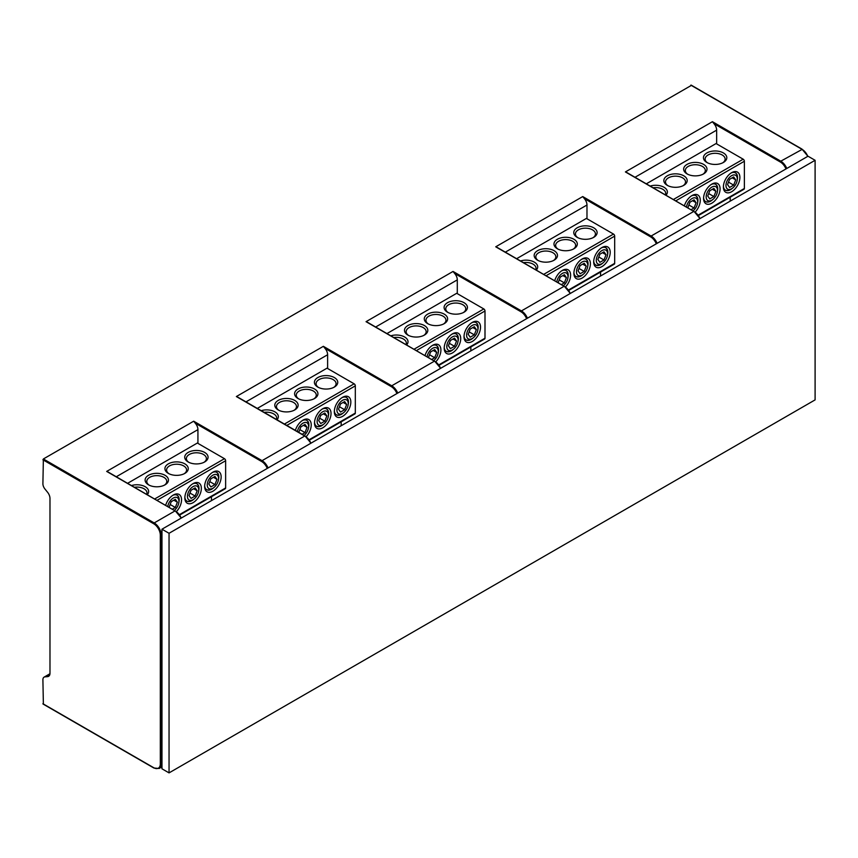 <?xml version="1.0" encoding="UTF-8"?>
<svg xmlns="http://www.w3.org/2000/svg" width="858" height="858" viewBox="0 0 858 858"><rect width="100%" height="100%" fill="white"/><g stroke="black" fill="none" stroke-linecap="round" stroke-linejoin="round"><path stroke-width="1.29" d="M600.536 276.008L600.536 272.072M535.724 269.669A10.006 5.781 0 0 0 536.025 268.243A10.006 5.781 0 0 0 533.097 264.157A10.006 5.781 0 0 0 523.562 262.645M568.736 290.433L614.339 264.114A1.662 0.965 -120 0 0 614.682 263.342L614.682 236.122A1.662 0.965 -120 0 0 613.502 234.073L586.389 218.425L516.677 258.676M593.06 237.687A10.006 5.781 0 0 0 595.452 233.944A10.006 5.781 0 0 0 592.513 229.858A10.006 5.781 0 0 0 578.367 229.858A10.006 5.781 0 0 0 575.439 233.944A10.006 5.781 0 0 0 577.831 237.687M577.187 237.344A11.669 6.735 0 0 0 593.693 237.344L593.693 237.344A11.669 6.735 0 0 0 593.693 227.81A11.669 6.735 0 0 0 577.187 227.81A11.669 6.735 0 0 0 577.187 237.344L577.187 237.344M537.58 250.686A11.669 6.735 0 0 0 537.58 260.21L537.58 260.21A11.669 6.735 0 0 0 554.086 260.21L554.086 260.21A11.669 6.735 0 0 0 554.086 250.686A11.669 6.735 0 0 0 537.58 250.686M557.389 239.253A11.669 6.735 0 0 0 557.389 248.777L557.389 248.777A11.669 6.735 0 0 0 573.895 248.777L573.895 248.777A11.669 6.735 0 0 0 573.895 239.253A11.669 6.735 0 0 0 557.389 239.253M536.347 270.034A11.669 6.735 0 0 0 534.277 262.119A11.669 6.735 0 0 0 520.581 260.929M565.486 286.947A11.669 6.735 120 0 0 570.591 275.193A11.669 6.735 120 0 0 562.333 270.42L562.333 270.42A11.669 6.735 120 0 0 554.729 280.641M582.142 258.987L582.142 258.987A11.669 6.735 120 0 0 573.895 273.284A11.669 6.735 120 0 0 582.142 278.046A11.669 6.735 120 0 0 590.401 263.749A11.669 6.735 120 0 0 582.142 258.987L582.142 258.987M601.951 247.554L601.951 247.554A11.669 6.735 120 0 0 593.693 261.851A11.669 6.735 120 0 0 601.951 266.613A11.669 6.735 120 0 0 610.199 252.316A11.669 6.735 120 0 0 601.951 247.554L601.951 247.554M567.932 277.724A10.006 5.781 120 0 0 568.232 275.193A10.006 5.781 120 0 0 566.162 270.613A10.006 5.781 120 0 0 561.722 270.806M566.044 270.538A10.006 5.781 -60 0 1 567.996 275.053L567.996 276.684A8.001 4.622 -60 0 1 563.481 285.693M556.799 281.832A8.001 4.622 -60 0 1 562.333 273.423A8.001 4.622 -60 0 1 567.996 276.684L567.996 276.684M561.475 284.534L564.382 282.861L566.419 277.595L564.382 274.689L560.295 277.048L558.258 282.314L558.687 282.925M562.88 275.557L566.419 277.595M559.202 279.869L564.382 282.861M573.916 272.565A10.006 5.781 120 0 0 575.965 276.501A10.006 5.781 120 0 0 580.963 276.008A10.006 5.781 120 0 0 583.011 274.474M587.73 266.291A10.006 5.781 120 0 0 588.041 263.749A10.006 5.781 120 0 0 585.971 259.17A10.006 5.781 120 0 0 581.531 259.373M582.142 275.053L582.142 275.053A8.001 4.622 -60 0 1 576.479 271.782A8.001 4.622 -60 0 1 582.142 261.98A8.001 4.622 -60 0 1 587.805 265.251A8.001 4.622 -60 0 1 582.142 275.053L580.727 275.868A10.006 5.781 -60 0 1 575.847 276.426M585.842 259.105A10.006 5.781 -60 0 1 587.805 263.62L587.805 265.251M584.18 263.256L580.105 265.615L578.056 270.871L580.105 273.777L584.18 271.428L586.229 266.162L584.18 263.256M582.689 264.114L586.229 266.162M579.011 268.436L584.18 271.428M593.715 261.132A10.006 5.781 120 0 0 595.774 265.068A10.006 5.781 120 0 0 600.772 264.575A10.006 5.781 120 0 0 602.82 263.041M607.539 254.858A10.006 5.781 120 0 0 607.839 252.316A10.006 5.781 120 0 0 605.769 247.737A10.006 5.781 120 0 0 601.34 247.93M601.951 263.62L601.951 263.62A8.001 4.622 -60 0 1 596.289 260.349A8.001 4.622 -60 0 1 601.951 250.547A8.001 4.622 -60 0 1 607.603 253.818A8.001 4.622 -60 0 1 601.951 263.62L600.536 264.436A10.006 5.781 -60 0 1 595.656 264.993M605.651 247.672A10.006 5.781 -60 0 1 607.603 252.188L607.603 253.818M603.989 251.823L599.903 254.183L597.865 259.438L599.903 262.344L603.989 259.985L606.038 254.729L603.989 251.823M602.498 252.681L606.038 254.729M598.809 257.003L603.989 259.985M586.979 218.758L586.979 205.008A6.671 3.85 -120 0 0 584.319 198.573L582.732 196.568L651.115 236.047L693.79 211.411L625.407 171.932L712.419 121.697L780.791 161.175L802.133 149.399A9.341 5.395 -120 0 1 807.786 156.349M498.251 248.262L495.731 246.804L582.732 196.568M169.047 533.29L169.047 772.886L161.969 768.8L161.969 529.204L808.021 156.21L815.1 160.296L169.047 533.29L161.969 529.204M169.047 772.886L815.1 399.882L815.1 160.296M691.312 85.425L43.372 458.966L42.9 483.74A5.781 3.335 60 0 0 44.938 489.006L47.619 492.331A6.671 3.85 -120 0 1 49.979 498.401L49.979 673.273A6.671 3.85 -120 0 1 48.595 676.329A6.671 3.85 -120 0 1 47.619 676.63L49.346 675.632M457.293 293.629L457.293 279.88A6.671 3.85 -120 0 0 454.633 273.445L453.045 271.439L521.428 310.918L564.103 286.282L495.731 246.804M368.575 323.134L366.044 321.675L453.045 271.439M386.99 333.548L456.703 293.297L483.815 308.944A1.662 0.965 -120 0 1 484.995 310.993L416.462 350.557M470.849 350.879L470.849 346.954M439.049 365.304L484.652 338.985A1.662 0.965 -120 0 0 484.995 338.213L484.995 310.993M43.372 704L42.9 679.772A5.781 3.335 60 0 1 44.101 677.123A5.781 3.335 60 0 1 44.938 676.865L47.619 676.63M211.486 500.622L211.486 496.696M179.687 515.047L225.289 488.728A1.662 0.965 -120 0 0 225.633 487.955L225.633 460.735A1.662 0.965 -120 0 0 224.453 458.687L197.34 443.039L127.627 483.29M197.93 443.371L197.93 429.633A6.671 3.85 -120 0 0 195.27 423.187L193.683 421.192L262.065 460.66L304.74 436.025L236.358 396.546L323.369 346.321L391.741 385.789L434.427 361.154L366.044 321.675M148.531 475.3A11.669 6.735 0 0 0 148.531 484.824L148.531 484.824A11.669 6.735 0 0 0 165.036 484.824L165.036 484.824A11.669 6.735 0 0 0 165.036 475.3A11.669 6.735 0 0 0 148.531 475.3M168.34 463.867A11.669 6.735 0 0 0 168.34 473.391L168.34 473.391A11.669 6.735 0 0 0 184.845 473.391L184.845 473.391A11.669 6.735 0 0 0 184.845 463.867A11.669 6.735 0 0 0 168.34 463.867M188.149 452.434A11.669 6.735 0 0 0 188.149 461.958L188.149 461.958A11.669 6.735 0 0 0 204.654 461.958L204.654 461.958A11.669 6.735 0 0 0 204.654 452.434A11.669 6.735 0 0 0 188.149 452.434M147.297 494.648A11.669 6.735 0 0 0 145.227 486.733A11.669 6.735 0 0 0 131.531 485.542M176.437 511.561A11.669 6.735 120 0 0 181.542 499.806A11.669 6.735 120 0 0 173.295 495.034L173.295 495.034A11.669 6.735 120 0 0 165.68 505.255M193.093 483.601L193.093 483.601A11.669 6.735 120 0 0 184.845 497.897A11.669 6.735 120 0 0 193.093 502.659A11.669 6.735 120 0 0 201.351 488.363A11.669 6.735 120 0 0 193.093 483.601L193.093 483.601M212.902 472.168L212.902 472.168A11.669 6.735 120 0 0 204.654 486.465A11.669 6.735 120 0 0 212.902 491.226A11.669 6.735 120 0 0 221.149 476.93A11.669 6.735 120 0 0 212.902 472.168L212.902 472.168M146.675 494.283A10.006 5.781 0 0 0 146.986 492.857A10.006 5.781 0 0 0 144.047 488.781A10.006 5.781 0 0 0 134.513 487.258M164.404 485.167A10.006 5.781 0 0 0 166.784 481.424A10.006 5.781 0 0 0 163.857 477.338A10.006 5.781 0 0 0 149.71 477.338A10.006 5.781 0 0 0 146.782 481.424A10.006 5.781 0 0 0 149.163 485.167M184.213 473.734A10.006 5.781 0 0 0 186.594 469.991A10.006 5.781 0 0 0 183.666 465.905A10.006 5.781 0 0 0 169.519 465.905A10.006 5.781 0 0 0 166.591 469.991A10.006 5.781 0 0 0 168.972 473.734M204.011 462.301A10.006 5.781 0 0 0 206.403 458.558A10.006 5.781 0 0 0 203.475 454.472A10.006 5.781 0 0 0 189.328 454.472A10.006 5.781 0 0 0 186.39 458.558A10.006 5.781 0 0 0 188.781 462.301M109.202 472.876L106.682 471.417L193.683 421.192M238.889 398.005L236.358 396.546M341.173 425.75L341.173 421.825M309.373 440.175L354.976 413.856A1.662 0.965 -120 0 0 355.319 413.084L355.319 385.864A1.662 0.965 -120 0 0 354.139 383.816L327.027 368.168L257.303 408.419M327.617 368.5L327.617 354.751A6.671 3.85 -120 0 0 324.957 348.316L323.369 346.321M278.217 400.429A11.669 6.735 0 0 0 278.217 409.952L278.217 409.952A11.669 6.735 0 0 0 294.723 409.952L294.723 409.952A11.669 6.735 0 0 0 294.723 400.429A11.669 6.735 0 0 0 278.217 400.429M298.016 388.996A11.669 6.735 0 0 0 298.016 398.52L298.016 398.52A11.669 6.735 0 0 0 314.521 398.52L314.521 398.52A11.669 6.735 0 0 0 314.521 388.996A11.669 6.735 0 0 0 298.016 388.996M317.825 377.563A11.669 6.735 0 0 0 317.825 387.087L317.825 387.087A11.669 6.735 0 0 0 334.33 387.087L334.33 387.087A11.669 6.735 0 0 0 334.33 377.563A11.669 6.735 0 0 0 317.825 377.563M276.984 419.776A11.669 6.735 0 0 0 274.914 411.861A11.669 6.735 0 0 0 261.207 410.671M306.124 436.69A11.669 6.735 120 0 0 311.229 424.935A11.669 6.735 120 0 0 302.971 420.163L302.971 420.163A11.669 6.735 120 0 0 295.366 430.384M322.78 408.73L322.78 408.73A11.669 6.735 120 0 0 314.521 423.026A11.669 6.735 120 0 0 322.78 427.788A11.669 6.735 120 0 0 331.027 413.492A11.669 6.735 120 0 0 322.78 408.73L322.78 408.73M342.589 397.297L342.589 397.297A11.669 6.735 120 0 0 334.33 411.593A11.669 6.735 120 0 0 342.589 416.355A11.669 6.735 120 0 0 350.836 402.059A11.669 6.735 120 0 0 342.589 397.297L342.589 397.297M276.351 419.412A10.006 5.781 0 0 0 276.662 417.985A10.006 5.781 0 0 0 273.734 413.91A10.006 5.781 0 0 0 264.2 412.387M294.09 410.296A10.006 5.781 0 0 0 296.471 406.553A10.006 5.781 0 0 0 293.543 402.466A10.006 5.781 0 0 0 279.397 402.466A10.006 5.781 0 0 0 276.458 406.553A10.006 5.781 0 0 0 278.85 410.296M313.889 398.863A10.006 5.781 0 0 0 316.28 395.12A10.006 5.781 0 0 0 313.342 391.034A10.006 5.781 0 0 0 299.195 391.034A10.006 5.781 0 0 0 296.267 395.12A10.006 5.781 0 0 0 298.659 398.863M333.698 387.43A10.006 5.781 0 0 0 336.079 383.687A10.006 5.781 0 0 0 333.151 379.601A10.006 5.781 0 0 0 319.004 379.601A10.006 5.781 0 0 0 316.076 383.687A10.006 5.781 0 0 0 318.457 387.43M308.569 427.466A10.006 5.781 120 0 0 308.869 424.935A10.006 5.781 120 0 0 306.799 420.356A10.006 5.781 120 0 0 302.359 420.549M306.671 420.291A10.006 5.781 -60 0 1 308.633 424.796L308.633 426.426A8.001 4.622 -60 0 1 304.118 435.435M297.426 431.574A8.001 4.622 -60 0 1 302.971 423.166A8.001 4.622 -60 0 1 308.633 426.426L308.633 426.426M302.102 434.277L305.019 432.604L307.057 427.338L305.019 424.431L300.933 426.791L298.884 432.057L299.324 432.668M303.517 425.3L307.057 427.338M299.839 429.611L305.019 432.604M314.554 422.308A10.006 5.781 120 0 0 316.602 426.244A10.006 5.781 120 0 0 321.6 425.75A10.006 5.781 120 0 0 323.648 424.217M328.367 416.033A10.006 5.781 120 0 0 328.668 413.492A10.006 5.781 120 0 0 326.598 408.912A10.006 5.781 120 0 0 322.168 409.116M322.78 424.796L322.78 424.796A8.001 4.622 -60 0 1 317.117 421.525A8.001 4.622 -60 0 1 322.78 411.722A8.001 4.622 -60 0 1 328.442 414.993A8.001 4.622 -60 0 1 322.78 424.796L321.364 425.611A10.006 5.781 -60 0 1 316.484 426.169M326.48 408.848A10.006 5.781 -60 0 1 328.442 413.363L328.442 414.993M324.817 412.998L320.731 415.358L318.693 420.624L320.731 423.52L324.817 421.171L326.866 415.905L324.817 412.998M323.327 413.856L326.866 415.905M319.637 418.178L324.817 421.171M334.352 410.875A10.006 5.781 120 0 0 336.4 414.811A10.006 5.781 120 0 0 341.409 414.317A10.006 5.781 120 0 0 343.457 412.784M348.176 404.601A10.006 5.781 120 0 0 348.477 402.059A10.006 5.781 120 0 0 346.407 397.479A10.006 5.781 120 0 0 341.977 397.672M342.589 413.363L342.589 413.363A8.001 4.622 -60 0 1 336.926 410.092A8.001 4.622 -60 0 1 342.589 400.289A8.001 4.622 -60 0 1 348.241 403.56A8.001 4.622 -60 0 1 342.589 413.363L341.173 414.178A10.006 5.781 -60 0 1 336.282 414.736M346.289 397.415A10.006 5.781 -60 0 1 348.241 401.93L348.241 403.56M344.626 401.565L340.54 403.925L338.502 409.18L340.54 412.087L344.626 409.727L346.664 404.472L344.626 401.565M343.136 402.423L346.664 404.472M339.446 406.746L344.626 409.727M178.882 502.338A10.006 5.781 120 0 0 179.183 499.806A10.006 5.781 120 0 0 177.113 495.227A10.006 5.781 120 0 0 172.673 495.42M176.995 495.163A10.006 5.781 -60 0 1 178.947 499.667L178.947 501.297A8.001 4.622 -60 0 1 174.431 510.306M167.75 506.445A8.001 4.622 -60 0 1 173.295 498.037A8.001 4.622 -60 0 1 178.947 501.297L178.947 501.297M172.426 509.148L175.332 507.475L177.37 502.209L175.332 499.302L171.246 501.662L169.208 506.928L169.637 507.539M173.842 500.171L177.37 502.209M170.152 504.483L175.332 507.475M184.867 497.179A10.006 5.781 120 0 0 186.915 501.115A10.006 5.781 120 0 0 191.913 500.622A10.006 5.781 120 0 0 193.962 499.088M198.691 490.905A10.006 5.781 120 0 0 198.992 488.363A10.006 5.781 120 0 0 196.922 483.783A10.006 5.781 120 0 0 192.482 483.987M193.093 499.667L193.093 499.667A8.001 4.622 -60 0 1 187.441 496.396A8.001 4.622 -60 0 1 193.093 486.593A8.001 4.622 -60 0 1 198.756 489.864A8.001 4.622 -60 0 1 193.093 499.667L191.677 500.482A10.006 5.781 -60 0 1 186.797 501.04M196.804 483.719A10.006 5.781 -60 0 1 198.756 488.234L198.756 489.864M195.141 487.87L191.055 490.229L189.007 495.495L191.055 498.391L195.141 496.042L197.179 490.776L195.141 487.87M193.64 488.728L197.179 490.776M189.961 493.05L195.141 496.042M204.676 485.746A10.006 5.781 120 0 0 206.724 489.682A10.006 5.781 120 0 0 211.722 489.189A10.006 5.781 120 0 0 213.771 487.655M218.49 479.472A10.006 5.781 120 0 0 218.801 476.93A10.006 5.781 120 0 0 216.72 472.35A10.006 5.781 120 0 0 212.291 472.544M212.902 488.234L212.902 488.234A8.001 4.622 -60 0 1 207.239 484.963A8.001 4.622 -60 0 1 212.902 475.16A8.001 4.622 -60 0 1 218.565 478.432A8.001 4.622 -60 0 1 212.902 488.234L211.486 489.049A10.006 5.781 -60 0 1 206.606 489.607M216.602 472.286A10.006 5.781 -60 0 1 218.565 476.801L218.565 478.432M214.94 476.437L210.864 478.796L208.816 484.051L210.864 486.958L214.94 484.598L216.988 479.343L214.94 476.437M213.449 477.295L216.988 479.343M209.77 481.617L214.94 484.598M730.212 201.137L730.212 197.201M698.423 215.562L744.015 189.232A1.662 0.965 -120 0 0 744.369 188.47L744.369 161.25A1.662 0.965 -120 0 0 743.189 159.202L716.065 143.554L646.353 183.805M716.655 143.887L716.655 130.137A6.671 3.85 -120 0 0 713.995 123.702L712.419 121.697M667.267 175.815A11.669 6.735 0 0 0 667.267 185.339L667.267 185.339A11.669 6.735 0 0 0 683.772 185.339L683.772 185.339A11.669 6.735 0 0 0 683.772 175.815A11.669 6.735 0 0 0 667.267 175.815M687.065 164.382A11.669 6.735 0 0 0 687.065 173.906L687.065 173.906A11.669 6.735 0 0 0 703.571 173.906L703.571 173.906A11.669 6.735 0 0 0 703.571 164.382A11.669 6.735 0 0 0 687.065 164.382M706.874 152.939A11.669 6.735 0 0 0 706.874 162.473L706.874 162.473A11.669 6.735 0 0 0 723.38 162.473L723.38 162.473A11.669 6.735 0 0 0 723.38 152.939A11.669 6.735 0 0 0 706.874 152.939M666.033 195.163A11.669 6.735 0 0 0 663.963 187.248A11.669 6.735 0 0 0 650.257 186.057M695.173 212.076A11.669 6.735 120 0 0 700.267 200.322A11.669 6.735 120 0 0 692.02 195.549L692.02 195.549A11.669 6.735 120 0 0 684.416 205.77M711.829 184.116L711.829 184.116A11.669 6.735 120 0 0 703.571 198.412A11.669 6.735 120 0 0 711.829 203.174A11.669 6.735 120 0 0 720.077 188.878A11.669 6.735 120 0 0 711.829 184.116L711.829 184.116M731.627 172.683L731.627 172.683A11.669 6.735 120 0 0 723.38 186.98A11.669 6.735 120 0 0 731.627 191.742A11.669 6.735 120 0 0 739.886 177.445A11.669 6.735 120 0 0 731.627 172.683L731.627 172.683M665.4 194.798A10.006 5.781 0 0 0 665.711 193.372A10.006 5.781 0 0 0 662.784 189.286A10.006 5.781 0 0 0 653.238 187.773M683.129 185.682A10.006 5.781 0 0 0 685.521 181.939A10.006 5.781 0 0 0 682.593 177.853A10.006 5.781 0 0 0 668.436 177.853A10.006 5.781 0 0 0 665.508 181.939A10.006 5.781 0 0 0 667.899 185.682M702.938 174.249A10.006 5.781 0 0 0 705.319 170.506A10.006 5.781 0 0 0 702.391 166.42A10.006 5.781 0 0 0 688.245 166.42A10.006 5.781 0 0 0 685.317 170.506A10.006 5.781 0 0 0 687.698 174.249M722.747 162.816A10.006 5.781 0 0 0 725.128 159.073A10.006 5.781 0 0 0 722.2 154.987A10.006 5.781 0 0 0 708.054 154.987A10.006 5.781 0 0 0 705.126 159.073A10.006 5.781 0 0 0 707.507 162.816M697.608 202.853A10.006 5.781 120 0 0 697.919 200.322A10.006 5.781 120 0 0 695.838 195.742A10.006 5.781 120 0 0 691.409 195.935M695.72 195.667A10.006 5.781 -60 0 1 697.683 200.182L697.683 201.812A8.001 4.622 -60 0 1 693.157 210.821M686.475 206.96A8.001 4.622 -60 0 1 692.02 198.552A8.001 4.622 -60 0 1 697.683 201.812L697.683 201.812M691.151 209.663L694.058 207.99L696.106 202.724L694.058 199.817L689.982 202.177L687.934 207.443L688.373 208.054M692.567 200.686L696.106 202.724M688.888 204.998L694.058 207.99M703.592 197.694A10.006 5.781 120 0 0 705.641 201.63A10.006 5.781 120 0 0 710.649 201.137A10.006 5.781 120 0 0 712.698 199.603M717.417 191.42A10.006 5.781 120 0 0 717.717 188.878A10.006 5.781 120 0 0 715.647 184.298A10.006 5.781 120 0 0 711.218 184.502M711.829 200.182L711.829 200.182A8.001 4.622 -60 0 1 706.166 196.911A8.001 4.622 -60 0 1 711.829 187.108A8.001 4.622 -60 0 1 717.481 190.379A8.001 4.622 -60 0 1 711.829 200.182L710.413 200.997A10.006 5.781 -60 0 1 705.533 201.555M715.529 184.234A10.006 5.781 -60 0 1 717.481 188.749L717.481 190.379M713.867 188.385L709.78 190.744L707.743 195.999L709.78 198.906L713.867 196.546L715.904 191.291L713.867 188.385M712.376 189.243L715.904 191.291M708.687 193.565L713.867 196.546M723.401 186.261A10.006 5.781 120 0 0 725.45 190.197A10.006 5.781 120 0 0 730.448 189.704A10.006 5.781 120 0 0 732.496 188.17M737.226 179.987A10.006 5.781 120 0 0 737.526 177.445A10.006 5.781 120 0 0 735.456 172.866A10.006 5.781 120 0 0 731.016 173.059M731.627 188.749L731.627 188.749A8.001 4.622 -60 0 1 725.975 185.478A8.001 4.622 -60 0 1 731.627 175.675A8.001 4.622 -60 0 1 737.29 178.947A8.001 4.622 -60 0 1 731.627 188.749L730.222 189.564A10.006 5.781 -60 0 1 730.212 189.564A10.006 5.781 -60 0 1 725.332 190.122M735.338 172.801A10.006 5.781 -60 0 1 737.29 177.306L737.29 178.947M733.676 176.952L729.59 179.311L727.552 184.567L729.59 187.473L733.676 185.113L735.714 179.858L733.676 176.952M732.174 177.81L735.714 179.858M728.496 182.132L733.676 185.113M627.938 173.391L625.407 171.932M406.038 344.541A10.006 5.781 0 0 0 406.349 343.114A10.006 5.781 0 0 0 403.421 339.028A10.006 5.781 0 0 0 393.876 337.516M435.8 361.819A11.669 6.735 120 0 0 440.905 350.064A11.669 6.735 120 0 0 432.657 345.291L432.657 345.291A11.669 6.735 120 0 0 425.053 355.512M452.456 333.859L452.456 333.859A11.669 6.735 120 0 0 444.208 348.155A11.669 6.735 120 0 0 452.456 352.917A11.669 6.735 120 0 0 460.714 338.62A11.669 6.735 120 0 0 452.456 333.859L452.456 333.859M472.265 322.426L472.265 322.426A11.669 6.735 120 0 0 464.017 336.722A11.669 6.735 120 0 0 472.265 341.484A11.669 6.735 120 0 0 480.523 327.188A11.669 6.735 120 0 0 472.265 322.426L472.265 322.426M407.893 325.557A11.669 6.735 0 0 0 407.893 335.081L407.893 335.081A11.669 6.735 0 0 0 424.399 335.081L424.399 335.081A11.669 6.735 0 0 0 424.399 325.557A11.669 6.735 0 0 0 407.893 325.557M427.702 314.125A11.669 6.735 0 0 0 427.702 323.648L427.702 323.648A11.669 6.735 0 0 0 444.208 323.648L444.208 323.648A11.669 6.735 0 0 0 444.208 314.125A11.669 6.735 0 0 0 427.702 314.125M447.511 302.692A11.669 6.735 0 0 0 447.511 312.215L447.511 312.215A11.669 6.735 0 0 0 464.017 312.215L464.017 312.215A11.669 6.735 0 0 0 464.017 302.692A11.669 6.735 0 0 0 447.511 302.692M406.66 344.905A11.669 6.735 0 0 0 404.601 336.99A11.669 6.735 0 0 0 390.894 335.8M423.766 335.424A10.006 5.781 0 0 0 426.158 331.681A10.006 5.781 0 0 0 423.219 327.595A10.006 5.781 0 0 0 409.073 327.595A10.006 5.781 0 0 0 406.145 331.681A10.006 5.781 0 0 0 408.537 335.424M443.575 323.992A10.006 5.781 0 0 0 445.956 320.249A10.006 5.781 0 0 0 443.028 316.162A10.006 5.781 0 0 0 428.882 316.162A10.006 5.781 0 0 0 425.954 320.249A10.006 5.781 0 0 0 428.335 323.992M463.384 312.559A10.006 5.781 0 0 0 465.765 308.816A10.006 5.781 0 0 0 462.837 304.729A10.006 5.781 0 0 0 448.691 304.729A10.006 5.781 0 0 0 445.763 308.816A10.006 5.781 0 0 0 448.144 312.559M438.245 352.595A10.006 5.781 120 0 0 438.545 350.064A10.006 5.781 120 0 0 436.475 345.484A10.006 5.781 120 0 0 432.046 345.677M436.357 345.42A10.006 5.781 -60 0 1 438.309 349.925L438.309 351.555A8.001 4.622 -60 0 1 433.794 360.564M427.112 356.703A8.001 4.622 -60 0 1 432.657 348.294A8.001 4.622 -60 0 1 438.309 351.555L438.309 351.555M431.789 359.405L434.695 357.732L436.743 352.466L434.695 349.56L430.609 351.919L428.571 357.185L429 357.797M433.204 350.429L436.743 352.466M429.515 354.74L434.695 357.732M444.229 347.436A10.006 5.781 120 0 0 446.278 351.372A10.006 5.781 120 0 0 451.287 350.879A10.006 5.781 120 0 0 453.324 349.345M458.054 341.162A10.006 5.781 120 0 0 458.354 338.62A10.006 5.781 120 0 0 456.284 334.041A10.006 5.781 120 0 0 451.844 334.245M452.456 349.925L452.456 349.925A8.001 4.622 -60 0 1 446.804 346.653A8.001 4.622 -60 0 1 452.456 336.851A8.001 4.622 -60 0 1 458.118 340.122A8.001 4.622 -60 0 1 452.456 349.925L451.051 350.74A10.006 5.781 -60 0 1 446.16 351.297M456.166 333.976A10.006 5.781 -60 0 1 458.118 338.492L458.118 340.122M454.504 338.127L450.418 340.487L448.38 345.753L450.418 348.648L454.504 346.3L456.542 341.034L454.504 338.127M453.003 338.985L456.542 341.034M449.324 343.307L454.504 346.3M464.039 336.004A10.006 5.781 120 0 0 466.087 339.94A10.006 5.781 120 0 0 471.085 339.446A10.006 5.781 120 0 0 473.133 337.913M477.863 329.729A10.006 5.781 120 0 0 478.163 327.188A10.006 5.781 120 0 0 476.093 322.608A10.006 5.781 120 0 0 471.653 322.801M472.265 338.492L472.265 338.492A8.001 4.622 -60 0 1 466.613 335.221A8.001 4.622 -60 0 1 472.265 325.418A8.001 4.622 -60 0 1 477.927 328.689A8.001 4.622 -60 0 1 472.265 338.492L470.849 339.307A10.006 5.781 -60 0 1 465.969 339.865M475.976 322.544A10.006 5.781 -60 0 1 477.927 327.059L477.927 328.689M474.313 326.694L470.227 329.054L468.178 334.309L470.227 337.215L474.313 334.856L476.351 329.601L474.313 326.694M472.812 327.552L476.351 329.601M469.133 331.874L474.313 334.856M553.453 260.553A10.006 5.781 0 0 0 555.834 256.81A10.006 5.781 0 0 0 552.906 252.724A10.006 5.781 0 0 0 538.76 252.724A10.006 5.781 0 0 0 535.832 256.81A10.006 5.781 0 0 0 538.213 260.553M573.251 249.12A10.006 5.781 0 0 0 575.643 245.377A10.006 5.781 0 0 0 572.715 241.291A10.006 5.781 0 0 0 558.569 241.291A10.006 5.781 0 0 0 555.63 245.377A10.006 5.781 0 0 0 558.022 249.12M543.79 274.324L613.502 234.073M614.682 236.122L546.149 275.686M568.457 290.036L614.682 263.342M586.979 205.008L505.351 252.134M570.227 293.5A9.341 5.395 -120 0 0 564.575 286.551L570.345 293.436M584.319 198.573L650.643 236.872A9.341 5.395 60 0 1 656.295 243.811M570.098 293.575A10.006 5.781 -120 0 0 564.103 286.282L497.19 247.426M181.177 518.114A9.341 5.395 -120 0 0 175.525 511.164L181.295 518.05M181.049 518.189A10.006 5.781 -120 0 0 175.053 510.896L108.151 472.039M43.372 458.966L154.193 522.94L175.053 510.896L106.682 471.417M42.9 459.781L153.721 523.766L154.193 522.94A10.006 5.781 60 0 1 161.261 535.199L161.261 763.899L161.969 763.491M161.969 534.791L160.317 535.199A9.341 5.395 60 0 0 153.721 523.766M807.657 156.424A10.006 5.781 -120 0 0 801.662 149.131L690.84 85.146M785.971 168.94A9.341 5.395 60 0 0 780.319 162.001L780.791 161.175A10.006 5.781 60 0 1 786.786 168.468M457.293 279.88L375.675 327.005M440.551 368.372A9.341 5.395 -120 0 0 434.899 361.422L440.658 368.307M454.633 273.445L520.956 311.744A9.341 5.395 60 0 1 526.608 318.683M520.956 311.744L521.428 310.918A10.006 5.781 60 0 1 527.423 318.211M49.925 673.98L44.938 676.865M42.9 703.732L153.721 767.706A9.341 5.395 60 0 0 160.317 763.899L160.317 535.199M160.317 763.899L161.261 763.899A10.006 5.781 60 0 1 159.191 768.478L161.969 766.87M197.93 429.633L116.302 476.748M154.74 498.938L224.453 458.687M225.633 460.735L157.1 500.3M179.408 514.65L225.633 487.955M195.27 423.187L261.593 461.486A9.341 5.395 60 0 1 267.246 468.425M261.593 461.486L262.065 460.66A10.006 5.781 60 0 1 268.061 467.953M310.864 443.243A9.341 5.395 -120 0 0 305.212 436.293L304.74 436.025A10.006 5.781 -120 0 1 310.735 443.318M324.957 348.316L391.269 386.615A9.341 5.395 60 0 1 396.922 393.554M327.617 354.751L245.989 401.876M284.427 424.066L354.139 383.816M355.319 385.864L286.776 425.429M309.094 439.779L355.319 413.084M391.269 386.615L391.741 385.789A10.006 5.781 60 0 1 397.737 393.082M440.422 368.447A10.006 5.781 -120 0 0 434.427 361.154L367.514 322.297M699.913 218.629A9.341 5.395 -120 0 0 694.261 211.679L700.021 218.565M780.319 162.001L713.995 123.702M716.655 130.137L635.038 177.263M673.466 199.453L743.189 159.202M744.369 161.25L675.825 200.815M698.133 215.165L744.369 188.47M699.785 218.704A10.006 5.781 -120 0 0 693.79 211.411L626.876 172.555M650.643 236.872L651.115 236.047A10.006 5.781 60 0 1 657.11 243.34M438.77 364.907L484.995 338.213M414.103 349.195L483.815 308.944M807.893 156.285L801.994 149.099L691.173 85.114M49.957 673.745L44.101 677.123M43.039 704.032L153.861 768.017L159.191 768.478M310.971 443.178L305.073 435.993L237.827 397.168"/></g></svg>
